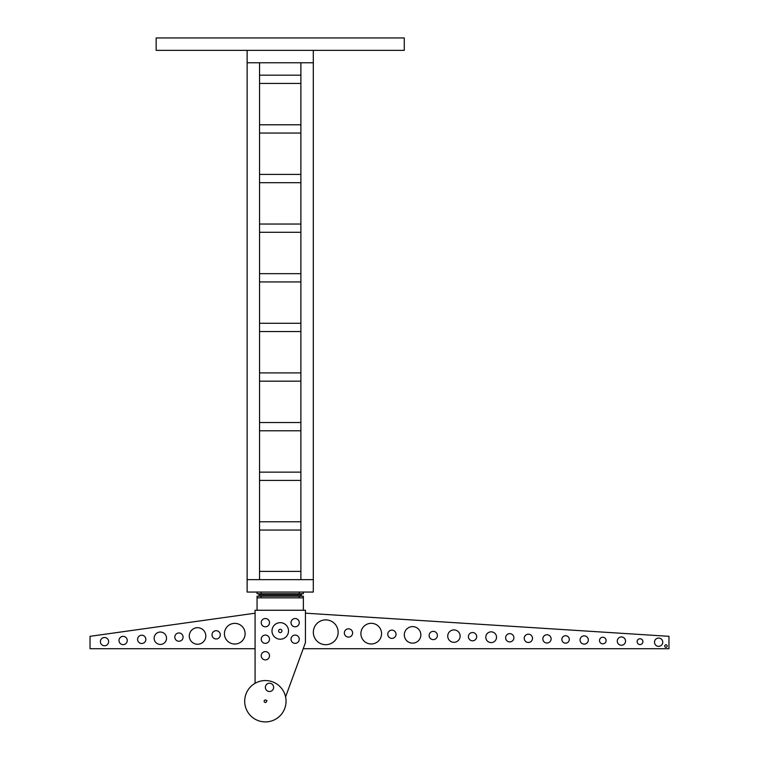 <?xml version="1.0" encoding="UTF-8"?>
<svg xmlns="http://www.w3.org/2000/svg" width="759" height="759" viewBox="0 0 759 759"><rect width="100%" height="100%" fill="white"/><g stroke="black" fill="none" stroke-linecap="round" stroke-linejoin="round"><path stroke-width="1.14" d="M247.13 50.36L247.13 592.067L313.296 592.067L313.296 579.658L300.887 579.658L300.887 62.76L259.54 62.76L259.54 579.658L247.13 579.658L313.296 579.658L313.296 62.76L300.887 62.76L300.887 75.169L259.54 75.169L259.54 62.76L247.13 62.76L313.296 62.76L313.296 50.36M404.272 50.36L404.272 37.95L156.155 37.95L156.155 50.36L404.272 50.36M580.056 639.989A4.137 4.137 0 0 1 584.193 635.852A4.137 4.137 0 0 1 588.329 639.989A4.137 4.137 0 0 1 584.193 644.125A4.137 4.137 0 0 1 580.056 639.989A4.137 4.137 0 0 1 584.193 635.852A4.137 4.137 0 0 1 588.329 639.989A4.137 4.137 0 0 1 584.193 644.125A4.137 4.137 0 0 1 580.056 639.989M617.276 641.099A4.137 4.137 0 0 1 621.412 636.962A4.137 4.137 0 0 1 625.549 641.099A4.137 4.137 0 0 1 621.412 645.235A4.137 4.137 0 0 1 617.276 641.099A4.137 4.137 0 0 1 621.412 636.962A4.137 4.137 0 0 1 625.549 641.099A4.137 4.137 0 0 1 621.412 645.235A4.137 4.137 0 0 1 617.276 641.099M654.495 642.209A4.137 4.137 0 0 1 658.622 638.072A4.137 4.137 0 0 1 662.759 642.209A4.137 4.137 0 0 1 658.622 646.345A4.137 4.137 0 0 1 654.495 642.209M212.027 634.837A4.137 4.137 0 0 1 216.163 630.701A4.137 4.137 0 0 1 220.29 634.837A4.137 4.137 0 0 1 216.163 638.974A4.137 4.137 0 0 1 212.027 634.837A4.137 4.137 0 0 1 216.163 630.701A4.137 4.137 0 0 1 220.29 634.837A4.137 4.137 0 0 1 216.163 638.974A4.137 4.137 0 0 1 212.027 634.837M542.837 638.879A4.137 4.137 0 0 1 546.973 634.752A4.137 4.137 0 0 1 551.11 638.879A4.137 4.137 0 0 1 546.973 643.015A4.137 4.137 0 0 1 542.837 638.879A4.137 4.137 0 0 1 546.973 634.752A4.137 4.137 0 0 1 551.11 638.879A4.137 4.137 0 0 1 546.973 643.015A4.137 4.137 0 0 1 542.837 638.879M505.627 637.778A4.137 4.137 0 0 1 509.763 633.642A4.137 4.137 0 0 1 513.89 637.778A4.137 4.137 0 0 1 509.763 641.905A4.137 4.137 0 0 1 505.627 637.778A4.137 4.137 0 0 1 509.763 633.642A4.137 4.137 0 0 1 513.89 637.778A4.137 4.137 0 0 1 509.763 641.905A4.137 4.137 0 0 1 505.627 637.778M468.407 636.668A4.137 4.137 0 0 1 472.544 632.532A4.137 4.137 0 0 1 476.68 636.668A4.137 4.137 0 0 1 472.544 640.805A4.137 4.137 0 0 1 468.407 636.668A4.137 4.137 0 0 1 472.544 632.532A4.137 4.137 0 0 1 476.68 636.668A4.137 4.137 0 0 1 472.544 640.805A4.137 4.137 0 0 1 468.407 636.668M429.12 635.492A4.137 4.137 0 0 1 433.256 631.355A4.137 4.137 0 0 1 437.393 635.492A4.137 4.137 0 0 1 433.256 639.628A4.137 4.137 0 0 1 429.12 635.492A4.137 4.137 0 0 1 433.256 631.355A4.137 4.137 0 0 1 437.393 635.492A4.137 4.137 0 0 1 433.256 639.628A4.137 4.137 0 0 1 429.12 635.492M664.713 646.061A1.243 1.243 0 0 1 665.947 644.818A1.243 1.243 0 0 1 667.189 646.061A1.243 1.243 0 0 1 665.947 647.294A1.243 1.243 0 0 1 664.713 646.061A1.243 1.243 0 0 1 665.947 644.818A1.243 1.243 0 0 1 667.189 646.061A1.243 1.243 0 0 1 665.947 647.294A1.243 1.243 0 0 1 664.713 646.061M174.807 637.105A4.137 4.137 0 0 1 178.944 632.968A4.137 4.137 0 0 1 183.08 637.105A4.137 4.137 0 0 1 178.944 641.241A4.137 4.137 0 0 1 174.807 637.105A4.137 4.137 0 0 1 178.944 632.968A4.137 4.137 0 0 1 183.08 637.105A4.137 4.137 0 0 1 178.944 641.241A4.137 4.137 0 0 1 174.807 637.105M137.588 639.372A4.137 4.137 0 0 1 141.724 635.236A4.137 4.137 0 0 1 145.861 639.372A4.137 4.137 0 0 1 141.724 643.509A4.137 4.137 0 0 1 137.588 639.372A4.137 4.137 0 0 1 141.724 635.236A4.137 4.137 0 0 1 145.861 639.372A4.137 4.137 0 0 1 141.724 643.509A4.137 4.137 0 0 1 137.588 639.372M100.378 641.64A4.137 4.137 0 0 1 104.505 637.503A4.137 4.137 0 0 1 108.641 641.64A4.137 4.137 0 0 1 104.505 645.767A4.137 4.137 0 0 1 100.378 641.64A4.137 4.137 0 0 1 104.505 637.503A4.137 4.137 0 0 1 108.641 641.64A4.137 4.137 0 0 1 104.505 645.767A4.137 4.137 0 0 1 100.378 641.64M313.334 632.294A12.41 12.41 0 0 1 325.744 619.885A12.41 12.41 0 0 1 338.144 632.294A12.41 12.41 0 0 1 325.744 644.695A12.41 12.41 0 0 1 313.334 632.294M360.895 633.651A10.341 10.341 0 0 1 371.227 623.31A10.341 10.341 0 0 1 381.568 633.651A10.341 10.341 0 0 1 371.227 643.983A10.341 10.341 0 0 1 360.895 633.651M404.31 634.875A8.273 8.273 0 0 1 412.583 626.611A8.273 8.273 0 0 1 420.856 634.875A8.273 8.273 0 0 1 412.583 643.148A8.273 8.273 0 0 1 404.31 634.875M447.734 636.108A6.205 6.205 0 0 1 453.929 629.904A6.205 6.205 0 0 1 460.134 636.108A6.205 6.205 0 0 1 453.929 642.313A6.205 6.205 0 0 1 447.734 636.108M485.779 637.218A5.379 5.379 0 0 1 491.149 631.839A5.379 5.379 0 0 1 496.528 637.218A5.379 5.379 0 0 1 491.149 642.598A5.379 5.379 0 0 1 485.779 637.218M524.232 638.328A4.137 4.137 0 0 1 528.368 634.192A4.137 4.137 0 0 1 532.505 638.328A4.137 4.137 0 0 1 528.368 642.465A4.137 4.137 0 0 1 524.232 638.328M561.859 639.439A3.719 3.719 0 0 1 565.588 635.719A3.719 3.719 0 0 1 569.307 639.439A3.719 3.719 0 0 1 565.588 643.158A3.719 3.719 0 0 1 561.859 639.439M344.349 632.968A4.137 4.137 0 0 1 348.485 628.831A4.137 4.137 0 0 1 352.622 632.968A4.137 4.137 0 0 1 348.485 637.105A4.137 4.137 0 0 1 344.349 632.968A4.137 4.137 0 0 1 348.485 628.831A4.137 4.137 0 0 1 352.622 632.968A4.137 4.137 0 0 1 348.485 637.105A4.137 4.137 0 0 1 344.349 632.968M387.773 634.268A4.137 4.137 0 0 1 391.91 630.131A4.137 4.137 0 0 1 396.037 634.268A4.137 4.137 0 0 1 391.91 638.395A4.137 4.137 0 0 1 387.773 634.268A4.137 4.137 0 0 1 391.91 630.131A4.137 4.137 0 0 1 396.037 634.268A4.137 4.137 0 0 1 391.91 638.395A4.137 4.137 0 0 1 387.773 634.268M118.983 640.501A4.137 4.137 0 0 1 123.119 636.365A4.137 4.137 0 0 1 127.256 640.501A4.137 4.137 0 0 1 123.119 644.638A4.137 4.137 0 0 1 118.983 640.501M154.134 638.234A6.205 6.205 0 0 1 160.339 632.038A6.205 6.205 0 0 1 166.534 638.234A6.205 6.205 0 0 1 160.339 644.438A6.205 6.205 0 0 1 154.134 638.234M189.285 635.976A8.273 8.273 0 0 1 197.549 627.702A8.273 8.273 0 0 1 205.822 635.976A8.273 8.273 0 0 1 197.549 644.239A8.273 8.273 0 0 1 189.285 635.976M224.427 633.708A10.341 10.341 0 0 1 234.768 623.367A10.341 10.341 0 0 1 245.11 633.708A10.341 10.341 0 0 1 234.768 644.04A10.341 10.341 0 0 1 224.427 633.708M637.124 641.649A2.894 2.894 0 0 1 640.017 638.755A2.894 2.894 0 0 1 642.911 641.649A2.894 2.894 0 0 1 640.017 644.552A2.894 2.894 0 0 1 637.124 641.649M599.496 640.549A3.311 3.311 0 0 1 602.798 637.237A3.311 3.311 0 0 1 606.109 640.549A3.311 3.311 0 0 1 602.798 643.85A3.311 3.311 0 0 1 599.496 640.549M278.6 630.938A1.651 1.651 0 0 1 280.251 629.287A1.651 1.651 0 0 1 281.912 630.938A1.651 1.651 0 0 1 280.251 632.589A1.651 1.651 0 0 1 278.6 630.938M255.071 648.717L90.036 648.717L90.036 636.317L255.071 613.206M305.441 613.177L668.964 636.317L668.964 648.717L303.202 648.717M269.502 639.211A4.137 4.137 0 0 1 265.365 643.347A4.137 4.137 0 0 1 261.229 639.211A4.137 4.137 0 0 1 265.365 635.074A4.137 4.137 0 0 1 269.502 639.211A4.137 4.137 0 0 1 265.365 643.347A4.137 4.137 0 0 1 261.229 639.211A4.137 4.137 0 0 0 265.365 643.347A4.137 4.137 0 0 0 269.502 639.211A4.137 4.137 0 0 0 265.365 635.074A4.137 4.137 0 0 0 261.229 639.211M662.73 642.702A4.137 4.137 0 0 1 658.129 646.317A4.137 4.137 0 0 1 654.524 641.706A4.137 4.137 0 0 1 659.125 638.101A4.137 4.137 0 0 1 662.73 642.702M258.98 596.204L258.98 594.961L301.446 594.961L258.98 594.961L258.98 593.718M301.446 596.204L301.446 593.718M303.372 592.067L303.372 593.718L257.054 593.718L257.054 592.067M299.236 593.718L299.236 592.067L261.191 592.067L261.191 593.718M261.191 597.855L257.054 597.855L257.054 596.204L261.191 596.204L261.191 597.855L299.236 597.855L299.236 596.204L303.372 596.204L303.372 597.855L303.372 596.204M261.191 596.204L299.236 596.204M303.372 597.855L257.054 597.855L257.054 610.264L303.372 610.264L303.372 597.855L299.236 597.855M266.912 700.405L266.561 701.591A1.243 1.243 0 0 1 265.014 702.426A1.243 1.243 0 0 1 264.179 700.88A1.243 1.243 0 0 1 265.726 700.045A1.243 1.243 0 0 1 266.561 701.591A1.243 1.243 0 0 1 265.014 702.426A1.243 1.243 0 0 1 264.179 700.88M266.58 700.946A1.243 1.243 0 0 1 265.659 702.445A1.243 1.243 0 0 1 264.16 701.525M245.555 695.329A20.673 20.673 0 0 1 271.276 681.421A20.673 20.673 0 0 1 285.185 707.141A20.673 20.673 0 0 1 259.464 721.05A20.673 20.673 0 0 1 245.555 695.329M273.468 688.546A4.137 4.137 0 0 1 267.215 690.813A4.137 4.137 0 0 1 266.058 685.073A4.137 4.137 0 0 1 271.788 683.925A4.137 4.137 0 0 1 272.946 689.656M268.325 691.326A4.137 4.137 0 0 1 266.058 685.073M261.229 655.748A4.137 4.137 0 0 1 265.365 651.611A4.137 4.137 0 0 1 269.502 655.748A4.137 4.137 0 0 1 265.365 659.884A4.137 4.137 0 0 1 261.229 655.748A4.137 4.137 0 0 0 265.365 659.884A4.137 4.137 0 0 0 269.502 655.748A4.137 4.137 0 0 0 265.365 651.611A4.137 4.137 0 0 0 261.229 655.748M291.01 639.211A4.137 4.137 0 0 1 295.147 635.074A4.137 4.137 0 0 1 299.274 639.211A4.137 4.137 0 0 1 295.147 643.347A4.137 4.137 0 0 1 291.01 639.211A4.137 4.137 0 0 0 295.147 643.347A4.137 4.137 0 0 0 299.274 639.211A4.137 4.137 0 0 0 295.147 635.074A4.137 4.137 0 0 0 291.01 639.211M291.01 622.665A4.137 4.137 0 0 1 295.147 618.528A4.137 4.137 0 0 1 299.274 622.665A4.137 4.137 0 0 1 295.147 626.801A4.137 4.137 0 0 1 291.01 622.665A4.137 4.137 0 0 0 295.147 626.801A4.137 4.137 0 0 0 299.274 622.665A4.137 4.137 0 0 0 295.147 618.528A4.137 4.137 0 0 0 291.01 622.665M261.229 622.665A4.137 4.137 0 0 1 265.365 618.528A4.137 4.137 0 0 1 269.502 622.665A4.137 4.137 0 0 1 265.365 626.801A4.137 4.137 0 0 1 261.229 622.665A4.137 4.137 0 0 0 265.365 626.801A4.137 4.137 0 0 0 269.502 622.665A4.137 4.137 0 0 0 265.365 618.528A4.137 4.137 0 0 0 261.229 622.665M271.988 630.938A8.273 8.273 0 0 1 280.251 622.665A8.273 8.273 0 0 1 288.524 630.938A8.273 8.273 0 0 1 280.251 639.211A8.273 8.273 0 0 1 271.988 630.938M255.071 683.309L255.071 610.264L305.441 610.264L305.441 642.626L285.583 696.876M300.887 571.394L259.54 571.394M300.887 530.038L259.54 530.038M300.887 521.765L259.54 521.765M300.887 480.419L259.54 480.419M300.887 472.145L259.54 472.145M300.887 430.789L259.54 430.789M300.887 422.526L259.54 422.526M300.887 381.17L259.54 381.17M300.887 372.897L259.54 372.897M300.887 331.55L259.54 331.55M300.887 323.277L259.54 323.277M300.887 281.931L259.54 281.931M300.887 273.657L259.54 273.657M300.887 232.301L259.54 232.301M300.887 224.038L259.54 224.038M300.887 182.682L259.54 182.682M300.887 174.409L259.54 174.409M300.887 133.062L259.54 133.062M300.887 124.789L259.54 124.789M300.887 83.433L259.54 83.433"/></g></svg>

